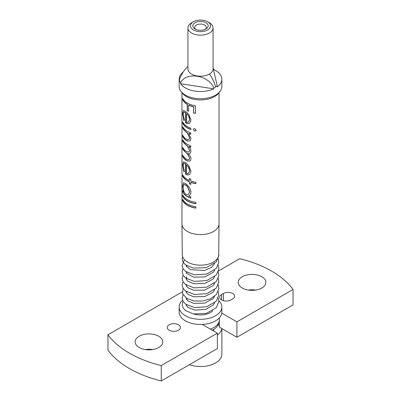 <?xml version="1.0" encoding="UTF-8"?>
<svg xmlns="http://www.w3.org/2000/svg" width="401" height="401" viewBox="0 0 401 401"><rect width="100%" height="100%" fill="white"/><g stroke="black" fill="none" stroke-linecap="round" stroke-linejoin="round"><path stroke-width="0.6" d="M187.934 66.481A18.722 10.807 120 0 0 179.372 80.065A21.363 12.336 0 0 0 180.62 82.746C185.914 71.498 208.49 74.972 213.808 87.884A21.363 12.336 0 0 0 215.608 86.957A21.363 12.336 0 0 0 217.212 85.919L213.066 67.804M207.608 21.749L209.387 22.777A12.566 7.253 180 0 1 213.066 27.905L213.066 68.947A12.566 7.253 180 0 1 209.387 74.08A12.566 7.253 180 0 1 195.693 75.654A12.566 7.253 180 0 1 187.934 68.947L187.934 27.905A12.566 7.253 180 0 1 191.613 22.777L193.392 21.749A10.055 5.804 180 0 1 207.608 21.749A10.055 5.804 180 0 1 207.608 29.96A10.055 5.804 180 0 1 193.392 29.96A10.055 5.804 180 0 1 193.392 21.749L191.613 22.777M218.826 300.65A21.363 12.336 180 0 1 221.863 306.991L221.863 312.123A21.363 12.336 180 0 1 221.793 313.131L236.931 321.868L293.056 289.467A100.531 58.04 0 0 0 271.587 271.081A100.531 58.04 0 0 0 239.743 258.685L218.525 270.936M182.169 291.923L107.944 334.78A100.531 58.04 0 0 0 161.257 365.562L217.382 333.156L202.244 324.414A21.363 12.336 0 0 0 215.608 320.845A21.363 12.336 0 0 0 221.793 313.131M221.863 306.991A21.363 12.336 180 0 1 215.608 315.712A21.363 12.336 180 0 1 192.325 318.389A21.363 12.336 180 0 1 179.137 306.991A21.363 12.336 180 0 1 182.575 300.284M202.244 324.414A21.363 12.336 180 0 1 179.137 312.123L179.137 306.991M242.264 288.008A13.824 7.98 180 0 1 238.214 282.369A13.824 7.98 180 0 1 246.75 274.996A13.824 7.98 180 0 1 261.813 276.725A13.824 7.98 180 0 1 265.863 282.369A13.824 7.98 180 0 1 257.327 289.743A13.824 7.98 180 0 1 242.264 288.008M255.703 290.063A13.824 7.98 0 0 0 248.374 290.063M139.187 347.522A13.824 7.98 180 0 1 135.137 341.878A13.824 7.98 180 0 1 143.673 334.504A13.824 7.98 180 0 1 158.736 336.233A13.824 7.98 180 0 1 162.786 341.878A13.824 7.98 180 0 1 154.25 349.251A13.824 7.98 180 0 1 139.187 347.522M152.626 349.572A13.824 7.98 0 0 0 145.297 349.572M169.177 330.208A6.596 3.809 180 0 1 167.247 327.512A6.596 3.809 180 0 1 171.317 323.993A6.596 3.809 180 0 1 178.505 324.82A6.596 3.809 180 0 1 180.44 327.512A6.596 3.809 180 0 1 176.365 331.031A6.596 3.809 180 0 1 169.177 330.208M230.936 299.938A6.596 3.809 180 0 1 221.603 299.938A6.596 3.809 180 0 1 219.673 297.246A6.596 3.809 180 0 1 221.603 294.55L223.382 293.527A6.596 3.809 180 0 1 230.57 292.7A6.596 3.809 180 0 1 234.645 296.219A6.596 3.809 180 0 1 232.71 298.91L230.936 299.938M189.372 364.72A21.363 12.336 0 0 0 215.608 362.91A21.363 12.336 0 0 0 221.863 354.188L221.863 328.559M193.924 314.013A13.824 7.98 0 0 0 210.274 312.635A13.824 7.98 0 0 0 212.736 310.705M181.964 223.943L182.28 254.725A18.22 10.521 0 0 0 187.618 262.104A18.22 10.521 0 0 0 207.422 264.394A18.22 10.521 0 0 0 218.72 254.725L219.036 223.943A18.536 10.702 180 0 1 207.543 233.783A18.536 10.702 180 0 1 187.392 231.447A18.536 10.702 180 0 1 181.964 223.943A18.536 10.702 180 0 1 181.964 223.883L181.964 92.676M196.134 130.114L194.731 131.172L193.382 129.593L193.447 129.202L193.989 128.666L194.731 128.606L196.134 130.114L196.049 130.551M187.392 103.112A18.536 10.702 0 0 0 195.432 105.839L195.432 113.338A18.536 10.702 180 0 1 193.603 112.977L193.603 106.861A18.536 10.702 180 0 1 188.64 105.152L188.64 111.267A18.536 10.702 180 0 1 187.392 110.611A18.536 10.702 180 0 1 187.222 110.511L187.222 104.395A18.536 10.702 180 0 1 182.671 99.854L182.671 98.471A18.536 10.702 0 0 0 187.392 103.112M187.392 112.947L188.901 114.661L191.006 119.899L189.773 122.997L188.786 123.533L187.392 123.638L185.513 122.756L185.513 112.696L183.858 111.994L183.122 114.225L184.34 119.884L183.964 120.706L182.605 113.468L183.422 110.455L185.703 111.463L187.392 112.947M187.392 126.596A18.536 10.702 0 0 0 190.801 128.145L190.801 129.528A18.536 10.702 180 0 1 187.392 127.974A18.536 10.702 180 0 1 182.671 123.333L182.671 121.954A18.536 10.702 0 0 0 187.392 126.596M187.392 131.333A18.536 10.702 0 0 0 190.801 132.881L190.801 134.265A18.536 10.702 180 0 1 188.776 133.433L191.006 138.616L190.099 140.891L187.392 141.082L185.818 140.16A18.536 10.702 180 0 1 182.671 136.556L182.671 135.172A18.536 10.702 0 0 0 185.483 138.52L187.528 139.728L188.956 139.593L189.598 137.839L187.392 133.142L184.655 130.696A18.536 10.702 180 0 1 182.671 128.069L182.671 126.691A18.536 10.702 0 0 0 187.392 131.333M187.392 144.355A18.536 10.702 0 0 0 190.801 145.904L190.801 147.287A18.536 10.702 180 0 1 188.846 146.49L190.415 148.706L191.006 151.237L190.184 153.297L188.32 153.688C189.944 155.312 190.841 157.067 191.006 158.941L190.229 160.941L187.392 161.047L186.079 160.285A18.536 10.702 180 0 1 182.671 156.485L182.671 155.102A18.536 10.702 0 0 0 186.084 158.906L187.392 159.668L188.986 159.688L189.598 158.164L187.392 153.799L184.856 151.603A18.536 10.702 180 0 1 182.671 148.786L182.671 147.408A18.536 10.702 0 0 0 185.798 150.997L187.392 151.954L188.986 151.959L189.598 150.46L187.392 146.104L185.097 144.119A18.536 10.702 180 0 1 182.671 141.092L182.671 139.713A18.536 10.702 0 0 0 187.392 144.355M187.392 164.25L188.901 165.964L191.006 171.202L189.773 174.3L188.786 174.836L187.392 174.941L185.513 174.059L185.513 163.999L183.858 163.297L183.122 165.528L184.34 171.187L183.964 172.009L182.605 164.771L183.422 161.758L185.703 162.766L187.392 164.25M187.392 179.478A18.536 10.702 0 0 0 189.402 180.48L189.402 178.505A18.536 10.702 0 0 0 190.801 179.057L190.801 181.026A18.536 10.702 0 0 0 195.899 182.275L195.899 183.658A18.536 10.702 180 0 1 190.801 182.41L190.801 184.38A18.536 10.702 180 0 1 189.402 183.833L189.402 181.859A18.536 10.702 180 0 1 187.392 180.856A18.536 10.702 180 0 1 182.671 176.214L182.671 174.836A18.536 10.702 0 0 0 187.392 179.478M187.392 185.167C189.608 187.352 190.811 189.743 191.006 192.335L189.813 195.397L188.726 195.959A18.536 10.702 0 0 0 190.801 196.811L190.801 198.194A18.536 10.702 180 0 1 187.392 196.64A18.536 10.702 180 0 1 182.671 191.999L182.671 190.62A18.536 10.702 0 0 0 183.468 191.914L182.605 185.894L183.553 182.746L185.748 183.718L187.392 185.167M187.392 199.603A18.536 10.702 0 0 0 195.899 202.4L195.899 203.783A18.536 10.702 180 0 1 187.392 200.981A18.536 10.702 180 0 1 182.671 196.34L182.671 194.961A18.536 10.702 0 0 0 187.392 199.603M187.392 203.944A18.536 10.702 0 0 0 195.899 206.741L195.899 208.124A18.536 10.702 180 0 1 187.392 205.322A18.536 10.702 180 0 1 182.671 200.68L182.671 199.302A18.536 10.702 0 0 0 187.392 203.944M212.314 330.229A18.01 10.396 0 0 0 218.184 324.354L219.006 321.878A18.852 10.882 0 0 0 219.352 319.818L219.352 317.928M210.35 329.096A18.852 10.882 0 0 0 219.006 321.878M182.671 200.68L182.911 200.645A18.286 10.556 0 0 0 187.573 205.222A18.286 10.556 0 0 0 195.899 207.974M182.911 200.645L182.911 199.753M182.671 196.34L182.911 196.305A18.286 10.556 0 0 0 187.573 200.881A18.286 10.556 0 0 0 195.899 203.633M182.911 196.305L182.911 195.412M182.671 191.999L182.911 191.959A18.286 10.556 0 0 0 187.573 196.54A18.286 10.556 0 0 0 190.801 198.024M183.949 184.425L185.939 185.001L187.573 186.605L189.743 191.698L188.46 194.415L187.392 194.771L185.708 194.144C183.919 192.254 183.056 189.828 183.122 186.871L183.949 184.425L185.738 185.092L187.392 186.706L189.598 191.813L188.46 194.42M183.468 191.914L182.605 185.894M182.911 191.959L182.911 191.071M182.671 176.214L182.911 176.174A18.286 10.556 0 0 0 187.573 180.756A18.286 10.556 0 0 0 189.553 181.743L189.402 181.859M182.911 176.174L182.911 175.287M188.786 174.836L187.573 174.836L185.713 173.974L185.713 163.914L183.858 163.297M186.565 164.906L188.741 167.267L189.743 170.62L188.635 173.222L187.392 173.608L186.565 173.443L186.565 164.906L188.741 167.267M184.189 171.944L182.605 164.771M187.573 160.941L186.079 160.285M182.671 156.485L182.911 155.553M182.911 156.445A18.286 10.556 0 0 0 186.275 160.189M189.598 158.164L187.573 153.693L184.856 151.603M182.671 148.786L182.911 147.859M182.911 148.751A18.286 10.556 0 0 0 185.067 151.523M189.598 150.46L187.573 145.999L185.097 144.119M182.671 141.092L182.911 140.165M182.911 141.052A18.286 10.556 0 0 0 185.302 144.039M187.573 140.982L185.818 140.16M182.671 136.556L182.911 135.628M182.911 136.515A18.286 10.556 0 0 0 186.014 140.069M189.598 137.839L187.573 133.037L184.655 130.696M182.671 128.069L182.911 127.142M182.911 128.029A18.286 10.556 0 0 0 184.871 130.621M182.671 123.333L182.911 123.292A18.286 10.556 0 0 0 187.573 127.874A18.286 10.556 0 0 0 190.801 129.358M182.911 123.292L182.911 122.405M188.786 123.533L187.573 123.533L185.713 122.671L185.713 112.611L183.858 111.994M186.565 113.603L188.741 115.964L189.743 119.318L188.635 121.919L187.392 122.305L186.565 122.14L186.565 113.603L188.741 115.964M184.189 120.641L182.605 113.468M187.222 110.511L187.402 110.41A18.286 10.556 0 0 0 187.573 110.511A18.286 10.556 0 0 0 188.64 111.082M182.671 99.854L182.911 98.927M182.911 99.814A18.286 10.556 0 0 0 187.402 104.295L187.222 104.395M187.402 110.41L187.402 104.295M180.996 91.428L182.325 93.137A19.91 11.494 0 0 0 186.42 96.571A19.91 11.494 0 0 0 218.675 93.137L220.004 91.428A21.363 12.336 180 0 1 215.608 95.112A21.363 12.336 180 0 1 185.392 95.112A21.363 12.336 180 0 1 180.996 91.428A21.363 12.336 180 0 1 179.137 86.39L179.137 79.208A21.363 12.336 180 0 1 183.292 71.899M213.738 69.528A21.363 12.336 180 0 1 221.863 79.208L221.863 86.39A21.363 12.336 180 0 1 220.004 91.428M179.372 80.065L179.372 81.037A21.363 12.336 180 0 1 179.137 79.208M213.808 87.884L213.808 88.857A21.363 12.336 180 0 1 180.62 83.724L180.62 82.746M213.066 27.905A12.566 7.253 180 0 1 209.387 33.037A12.566 7.253 180 0 1 195.693 34.611A12.566 7.253 180 0 1 187.934 27.905M205.162 29.368A5.779 3.338 0 0 0 206.279 27.393A5.779 3.338 0 0 0 204.585 25.032A5.779 3.338 0 0 0 196.415 25.032A5.779 3.338 0 0 0 194.721 27.393A5.779 3.338 0 0 0 195.838 29.368M205.919 22.727A7.664 4.426 0 0 0 195.081 22.727A7.664 4.426 0 0 0 195.081 28.982L195.081 28.982A7.664 4.426 0 0 0 205.919 28.982A7.664 4.426 0 0 0 205.919 22.727M217.382 333.156L217.382 348.549L161.257 380.95L161.257 365.562M107.944 334.78L107.944 350.168A100.531 58.04 0 0 0 161.257 380.95M293.056 289.467L293.056 304.855L236.931 337.261L236.931 321.868M218.314 323.958A18.852 10.882 180 0 1 219.337 327.101L219.337 320.229M219.337 327.101L221.793 328.519A21.363 12.336 180 0 1 217.382 335.071M236.931 337.261L221.793 328.519M213.162 330.72A13.824 7.98 0 0 0 213.984 329.276M189.402 183.833L189.553 181.743M189.553 183.718A18.286 10.556 0 0 0 190.801 184.209M190.801 182.41L190.931 182.285A18.286 10.556 0 0 0 195.899 183.508M189.402 180.48L189.553 178.57M188.846 146.49L189.006 146.375A18.286 10.556 0 0 0 190.801 147.117M188.776 133.433L188.936 133.322A18.286 10.556 0 0 0 190.801 134.094M188.64 105.152L188.801 105.042A18.286 10.556 0 0 0 193.698 106.726L193.603 106.861M193.603 112.977L193.698 106.726M193.698 112.841A18.286 10.556 0 0 0 195.432 113.187M193.382 129.593L194.731 131.172M196.074 130.49L194.811 131.032M188.986 151.959L189.743 150.34M188.986 159.688L189.743 158.044M189.743 137.718L188.956 139.593M189.743 170.62L188.49 173.322M188.58 167.377L189.598 170.736M189.743 119.318L188.49 122.019M188.58 116.074L189.598 119.433M221.863 79.208A21.363 12.336 180 0 1 217.212 86.892L217.212 85.919M213.808 88.857L180.62 83.724M215.608 86.957A22.621 13.058 -120 0 0 209.387 74.08M219.036 92.676L219.036 223.883A18.536 10.702 180 0 1 219.036 223.943M221.603 294.55L221.603 299.938M223.382 300.67L223.382 293.527M218.725 254.049L218.846 255.723L216.234 261.973L206.134 267.688L193.322 268.119L185.457 264.78L183.072 262.094L182.154 258.956L182.56 256.51M218.224 258.75L218.841 262.349L216.36 268.364L206.806 274.043L194.415 274.845L185.442 271.312L183.067 268.625L182.154 265.487L184.164 260.45M218.224 265.292L218.841 268.926L216.324 274.951L206.67 280.625L194.209 281.352L185.643 278.008L183.142 275.292L182.154 271.993L183.031 268.56M218.224 271.833L218.841 275.472L216.319 281.497L206.68 287.161L194.244 287.898L185.678 284.575L183.152 281.858L182.154 278.555L183.031 275.101M218.224 278.374L218.836 282.048L216.284 288.078L206.71 293.697L194.37 294.459L185.437 290.931L183.067 288.249L182.154 285.111L183.031 281.642M186.174 278.344L186.676 278.018M218.224 284.916L218.841 288.494L216.38 294.509L210.51 298.84L202.545 301.066L194.069 300.956L186.971 298.519L182.595 293.808L183.031 288.184M186.174 284.885L186.676 284.56M218.224 291.457L218.846 294.941L216.264 301.186L206.7 306.78L194.375 307.542L185.678 304.194L183.152 301.477L182.154 298.179L183.031 294.725M218.224 297.998L218.846 301.477L216.269 307.717L206.184 313.462L193.352 313.913L185.462 310.569L183.077 307.883L182.154 304.745L183.031 301.266M186.676 265.637L186.676 266.825M186.676 272.174L186.676 273.367M186.676 277.908L186.676 279.908M186.676 285.256L186.676 286.449M186.676 291.798L186.676 292.991M186.676 298.339L186.676 299.532M186.676 304.88L186.676 306.073M186.174 304.554L186.605 305.963L187.944 307.412L195.142 310.143L205.818 309.402L213.472 304.795L214.565 302.84M186.174 298.013L186.6 299.412L187.924 300.855L193.658 303.336L204.645 303.161L213.106 298.69L214.565 296.299M186.174 291.472L186.595 292.86L187.904 294.299L193.548 296.77L204.615 296.63L213.137 292.113L214.565 289.758M186.174 284.931L186.6 286.324L187.914 287.763L193.598 290.244L204.545 290.103L213.041 285.682L214.565 283.216M186.676 276.83L186.174 278.449L186.6 279.788L187.924 281.231L193.668 283.718L204.66 283.537L213.111 279.061L214.565 276.675M186.174 271.848L186.605 273.251L193.718 277.186L205.036 276.906L213.432 272.144L214.565 270.134M186.174 265.307L186.39 266.294L190.59 269.688L204.46 270.5L211.633 267.342L214.565 263.597M214.324 263.793L214.324 264.189M214.324 270.334L214.324 270.73M214.324 276.875L214.324 277.271M214.324 283.412L214.324 283.813M214.324 289.958L214.324 290.354M214.324 296.494L214.324 296.895M214.324 303.036L214.324 303.437"/></g></svg>
